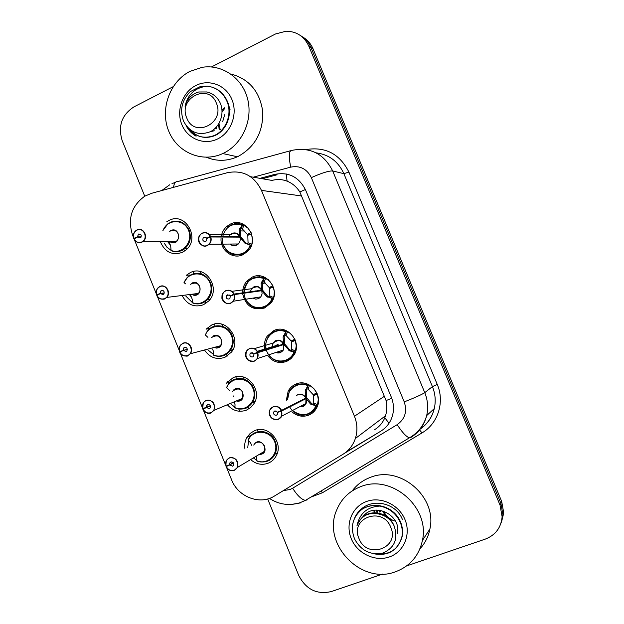<?xml version="1.0" encoding="UTF-8"?>
<svg xmlns="http://www.w3.org/2000/svg" width="624" height="624" viewBox="0 0 624 624"><rect width="100%" height="100%" fill="white"/><g stroke="black" fill="none" stroke-linecap="round" stroke-linejoin="round"><path stroke-width="0.94" d="M286.315 400.358L288.163 391.162C289.949 387.878 292.547 385.523 295.948 384.088C308.599 378.175 323.497 394.243 317.086 407.035C315.307 410.881 312.507 413.595 308.677 415.171C302.726 417.245 297.227 416.208 292.172 412.051M264.958 349.822C263.788 344.861 264.537 340.306 267.205 336.133L273.998 330.486C287.251 324.004 302.297 341.897 294.224 354.674L290.979 358.699L286.658 361.413C278.983 363.964 272.563 361.912 267.415 355.259M242.674 292.843C242.588 288.413 243.929 284.536 246.691 281.229L252.151 277.15C266.167 269.997 281.268 290.23 271.159 302.765L264.755 307.928C253.196 310.869 245.872 306.283 242.775 294.161M221.27 236.457C221.965 232.471 223.766 229.164 226.676 226.528L230.42 224.078C245.388 216.154 260.317 239.32 247.829 251.23L242.962 254.701C232.783 259.771 220.03 250.208 221.06 238.391M244.951 449.03C244.288 444.865 244.936 441.012 246.893 437.463L250.224 433.352L254.693 430.615C268.047 424.476 283.647 442.182 276.424 455.426C274.568 459.155 271.752 461.768 267.985 463.281C261.69 465.395 255.902 464.155 250.622 459.568M278.444 361.499L279.029 361.273M285.932 360.586L287.68 360.953M297.398 383.581L296.993 384.298M230.755 381.615L226.301 383.245L233.158 377.668C247.057 370.976 262.766 390.39 254.007 403.58L250.708 407.527L246.379 410.171C239.078 412.612 232.729 410.803 227.339 404.742M210.343 328.255L206.068 329.176L211.731 324.979C226.301 317.663 242.026 339.191 231.449 352.115L224.89 357.326C216.536 360.071 209.742 357.63 204.493 349.994M259.241 275.878L259.498 276.409M190.46 274.981L186.225 275.324L190.406 272.548C205.787 264.529 221.364 288.616 208.712 300.994L203.494 304.73C194.61 307.694 187.645 304.941 182.598 296.455M233.844 222.963L235.755 224.164M166.787 221.777L169.182 220.366C185.523 211.567 200.717 238.688 185.78 250.123L182.208 252.4C172.279 255.622 165.048 252.19 160.532 242.096M238.235 222.76L239.99 224.515M226.629 467.571L231.551 479.723C238.017 496.961 259.919 505.432 274.505 496.002L342.872 454.358C348.855 450.622 353.02 445.333 355.368 438.5C357.7 431.098 357.388 423.688 354.448 416.263L261.472 190.39C254.093 175.664 242.697 169.775 227.3 172.715L151.499 193.331L144.729 196.217C131.477 205.889 127.444 218.915 132.623 235.295L133.458 237.362M374.72 429.601C379.4 426.691 382.754 422.744 384.797 417.752L385.515 415.763C387.052 410.881 387.239 405.811 386.077 400.569L299.832 191.942C296.556 186.849 292.305 183.253 287.087 181.163C282.259 179.299 277.22 179.049 271.978 180.414L250.536 176.717M200.39 271.619L201.31 273.889M221.801 324.199L222.706 326.43M231.886 348.972L232.502 350.493M243.313 377.044L244.202 379.228M253.461 401.957L254.069 403.463M133.895 238.43L134.066 238.867C135.892 242.104 138.45 243.142 141.742 241.972C148.808 238.984 143.77 226.574 136.96 230.162C133.934 231.98 132.904 234.71 133.864 238.352L137.459 236.855L141.25 236.878M134.488 239.912L156.304 293.81M156.733 294.871L156.92 295.339C158.761 298.6 161.335 299.668 164.658 298.561C171.795 295.69 166.733 283.21 159.853 286.681C156.796 288.46 155.75 291.166 156.718 294.817L160.345 293.381L164.299 292.921M157.342 296.377L179.275 350.563M179.696 351.601L179.899 352.108C181.748 355.391 184.345 356.499 187.699 355.446C194.906 352.693 189.821 340.15 182.871 343.504C179.782 345.228 178.721 347.919 179.689 351.585L187.333 349.198M180.313 353.137L202.363 407.612M210.319 405.772L202.66 408.689L203.315 402.636L205.998 400.397C212.995 399.984 215.6 403.33 213.814 410.428L211.029 412.807C207.519 413.845 204.812 412.651 202.894 409.219L203.003 409.165C204.851 412.48 207.472 413.634 210.865 412.636C218.135 409.999 213.026 397.394 206.006 400.631C202.886 402.301 201.817 404.976 202.784 408.642L202.995 409.172M203.408 410.202L225.576 464.966M233.275 462.712L229.741 464.755L225.872 466.05L226.223 460.528L229.258 457.813C235.966 457.353 238.688 460.559 237.424 467.438L234.312 470.293C230.771 471.268 228.041 470.036 226.106 466.588L226.216 466.541C228.088 469.88 230.732 471.073 234.148 470.129C241.496 467.618 236.356 454.935 229.265 458.063C226.114 459.677 225.03 462.329 226.005 466.011L226.208 466.518M211.474 66.955L275.488 33.985L286.143 31.2C296.65 31.372 304.216 36.379 308.841 46.215L500.058 505.159L500.885 503.311L502.936 514.862L500.635 524.191L502.936 514.862L500.885 503.311L310.963 47.533L500.885 503.311L501.696 501.485L503.74 512.959L501.454 522.218M300.557 35.63C305.261 38.36 308.732 42.331 310.963 47.533C308.732 42.331 305.261 38.36 300.557 35.63M272.665 285.355L272.828 285.761M273.328 286.978L273.632 287.726M294.341 338.192L294.84 339.214M294.988 339.768L295.347 340.478M270.699 287.336L270.949 287.937M289.115 332.233L289.333 332.748M292.523 340.525L292.874 341.383M302.718 37.019C307.39 39.733 310.838 43.68 313.045 48.844L501.696 501.485M144.752 196.209L122.21 140.689C117.796 126.142 121.696 114.878 133.918 106.899L173.16 86.689M382.715 574.049L331.289 591.568C316.797 594.828 305.939 589.438 298.709 575.39L267.68 498.958M500.058 505.159L502.125 516.789C501.088 527.709 495.464 535.15 485.269 539.12L406.661 565.898M183.667 248.789L183.869 249.304M184.33 250.427L184.579 251.043M192.964 271.643L193.775 273.64M204.961 301.142L205.156 301.61M205.475 302.406L205.889 303.412M214.313 324.113L215.108 326.071M226.73 354.635L227.3 356.039M235.763 376.849L236.543 378.76M248.024 406.973L248.812 408.923M257.322 429.835L257.907 431.27M344.471 453.305L380.804 431.176C386.342 427.713 390.148 422.822 392.223 416.512C394.173 410.046 393.861 403.595 391.295 397.168L305.635 190.109C299.029 176.998 288.772 171.748 274.864 174.361L259.982 178.347M380.804 431.176L346.328 451.885M262.259 178.737L277.048 174.782L274.864 174.361M136.968 229.96C143.224 226.59 148.91 237.167 143.122 241.418L141.913 242.174C138.512 243.383 135.868 242.315 133.981 238.961L137.53 237.034L141.18 237.058M169.003 242.057L170.672 245.692L171.093 250.676C174.697 252.119 178.269 252.057 181.826 250.481L184.907 248.524C190.172 243.516 191.591 237.424 189.166 230.248C184.868 222.05 178.589 219.391 170.352 222.277M168.176 223.564L166.936 224.578M163.667 241.823L163.511 241.363M167.934 242.057L170.391 245.115M169.611 241.34L170.773 242.05L175.25 242.026L176.381 241.324C178.573 239.312 179.182 236.831 178.191 233.883C176.467 230.591 173.948 229.515 170.633 230.669M133.864 238.352L134.885 238.438M137.459 236.855L138.528 234.031C141.227 234.039 141.905 235.318 140.556 237.861L137.53 237.034M169.658 231.262C174.252 229.694 177.099 230.568 178.191 233.883M171.093 250.676C175.999 252.517 180.547 251.846 184.751 248.641C190.133 243.641 191.599 237.51 189.166 230.248C183.901 220.958 176.826 218.79 167.934 223.751L162.895 230.506M170.914 250.224L166.975 247.252L164.167 243.048M223.579 245.544C229.749 255.778 237.596 257.533 247.135 250.793L250.7 245.326L244.608 242.962L239.842 237.128L241.036 237.143L245.825 242.954L247.385 243.734L248.048 242.752L247.806 235.303L251.566 233.813M231.91 233.594L230.357 234.64C235.139 232.479 238.212 233.142 239.6 236.629L239.234 229.858L242.276 224.773C236.824 222.838 231.878 223.759 227.456 227.526M231.449 244.889L230.35 244.046L232.105 245.216L236.636 245.154L238.345 243.968C240.131 242.011 240.622 239.733 239.819 237.128L239.842 237.128M202.316 233.095C205.858 231.855 208.595 232.947 210.545 236.363L210.28 236.457C208.393 233.158 205.741 232.105 202.324 233.306C195.023 236.356 200.148 248.937 207.23 245.333C210.389 243.493 211.474 240.708 210.491 236.98L206.747 238.516L206.209 240.981L205.624 241.394C202.948 241.457 202.192 240.209 203.362 237.635L203.931 237.245L207.184 238.337M229.928 252.985C234.14 255.356 238.469 255.606 242.908 253.734L247.439 250.505L251.043 245.326L247.385 243.734M251.495 233.813L252.463 239.827L251.924 243.61L251.043 245.326M239.616 228.626L241.215 228.68L242.619 224.773L243.859 225.194L248.017 228.22L251.09 232.557M249.982 234.421L247.432 234.382L242.455 229.102L241.215 228.68M228.985 236.527L230.365 234.64C234.039 232.112 237.12 232.775 239.608 236.629L210.545 236.363M210.491 236.98L239.819 237.128M247.432 234.382L250.981 232.557M239.639 236.629L240.825 236.636L239.538 237.128M240.88 228.665L240.466 229.889L240.825 236.636M206.669 238.329L210.28 236.457M242.619 224.773L242.276 224.773C238.524 223.322 234.819 223.415 231.161 225.046M159.861 286.471C165.75 283.413 171.6 292.82 166.67 297.445L164.83 298.748C161.39 299.902 158.73 298.795 156.835 295.417L160.415 293.553L164.268 293.108M190.702 295.409L192.215 299.216L192.262 302.796C195.897 304.294 199.501 304.278 203.089 302.765L207.62 299.52C211.793 294.598 212.761 288.974 210.522 282.664C206.193 274.404 199.875 271.658 191.56 274.42M187.824 276.923L186.599 278.21M190 295.495L191.474 297.086M198.26 293.537C197.668 294.583 196.092 295.082 193.541 295.043L191.56 294.286L193.573 295.035L196.646 294.637L198.37 293.428C200.117 291.439 200.538 289.146 199.618 286.549C197.886 283.226 195.351 282.118 191.997 283.218M156.718 294.817L158.176 294.7M160.345 293.381L160.844 290.979L161.429 290.573C163.995 290.519 164.752 291.743 163.683 294.247L163.082 294.668L160.415 293.553M190.414 284.31C195.211 282.134 198.276 282.883 199.618 286.549M192.286 302.804L192.286 302.804C197.995 304.933 203.073 303.88 207.519 299.629C211.77 294.7 212.768 289.045 210.522 282.664C204.454 272.54 196.81 270.707 187.598 277.157L184.01 282.61L185.562 283.873M192.106 302.273L185.78 296.041M179.689 351.585L179.587 351.632C178.799 349.175 179.143 346.967 180.617 345.002L182.871 343.286C188.448 340.501 194.376 348.917 190.234 353.777L187.871 355.625C184.4 356.725 181.709 355.571 179.798 352.17L183.425 350.384L187.348 349.385M212.527 349.011L213.58 351.788L213.541 355.173C217.199 356.725 220.841 356.756 224.453 355.298L230.186 350.766C233.431 346.055 234.031 340.907 231.98 335.33C227.627 327.015 221.263 324.176 212.87 326.82M207.831 330.564L206.684 332.108M206.513 336.032L205.748 335.416M216.653 347.903L218.135 347.506L220.873 345.002L221.637 342.295L221.153 339.472C219.414 336.125 216.848 334.979 213.47 336.032M179.587 351.632L182.255 350.953M183.355 350.204L183.69 348.005L184.454 347.42C186.896 347.318 187.715 348.488 186.896 350.93L186.116 351.53L183.425 350.384M211.372 337.631C216.278 334.862 219.539 335.478 221.153 339.472M216.676 347.903L213.845 347.506L216.676 347.896M213.541 355.173C220.069 357.583 225.592 356.14 230.108 350.86C233.415 346.141 234.039 340.961 231.98 335.33C228.173 324.995 213.907 322.421 207.628 330.837L205.257 334.893L207.909 337.35M213.424 354.393L208.221 350.165M235.303 407.979C238.883 409.414 242.424 409.445 245.926 408.088L252.603 402.34C255.099 397.909 255.419 393.214 253.547 388.253C249.171 379.883 242.752 376.958 234.289 379.47L228.205 384.431M227.432 388.292L227.027 387.941M239.741 400.639L242.354 398.416L242.791 392.652C241.043 389.29 238.462 388.105 235.053 389.103M206.482 407.324L206.692 405.327L207.597 404.563C209.937 404.43 210.803 405.553 210.187 407.924L209.274 408.704L206.56 407.511L210.389 405.951M232.541 391.193C237.471 387.878 240.887 388.37 242.791 392.652M202.878 409.227C206.162 413.283 208.868 414.476 210.998 412.807L213.814 410.428L242.354 398.416C240.895 400.499 238.922 401.326 236.449 400.904C239.039 401.427 240.989 400.624 242.299 398.51M206.56 407.511L203.003 409.165M234.023 401.926L235.045 404.617L234.92 407.8C242.198 410.459 248.079 408.665 252.548 402.41C255.091 397.972 255.419 393.253 253.547 388.253C249.499 377.177 233.758 375.063 228.025 384.727L226.606 387.426L229.507 390.515M234.827 407.144L230.248 403.517M267.501 461.144C270.8 459.818 273.273 457.532 274.911 454.28C276.822 450.154 276.923 445.871 275.215 441.441C270.816 433.017 264.342 429.998 255.809 432.385L251.846 434.811L248.898 438.461M247.767 447.463L248.555 440.848M261.448 454.03L264.373 451.363L264.537 446.098C262.774 442.712 260.177 441.496 256.737 442.439L255.458 443.157M229.741 464.755L229.843 462.93L230.864 462.01C233.111 461.869 234.016 462.938 233.579 465.239L232.549 466.175L229.811 464.935L233.392 462.868M264.537 446.098L264.17 451.729L261.916 453.82L259.28 454.397C261.674 454.334 263.375 453.32 264.373 451.363L262.267 453.625L259.28 454.397M226.106 466.58L228.595 465.137M229.811 464.935L226.216 466.541M225.872 466.05L226.223 460.528M256.394 456.682L256.409 460.691C264.381 463.577 270.543 461.464 274.872 454.342C276.814 450.208 276.923 445.91 275.215 441.441C270.949 429.686 253.843 428.025 248.75 438.766L248.165 440.497L250.474 442.603L251.644 445.286M248.071 440.193L248.75 438.758M256.347 459.982L253.352 457.938M252.517 306.485C256.534 308.435 260.59 308.576 264.677 306.907L270.652 302.102L272.563 298.623L266.51 296.416L261.791 290.698L262.915 290.542L267.665 296.236L269.194 296.93L269.841 295.909L269.607 288.46L273.406 287.017M253.796 287.056L251.62 288.717C256.526 285.839 259.841 286.33 261.55 290.191L261.113 283.241L264.085 277.969C257.704 275.738 252.213 277.103 247.627 282.056C245.006 285.527 243.781 289.06 243.937 292.664M255.77 299.122L252.962 298.1L255.77 299.122L258.547 298.67L260.855 296.852L262.088 293.92L261.791 290.698M234.055 294.684L234.741 296.556L234.312 299.497L233.368 301.213L230.903 303.163C225.069 306.088 219.055 297.391 223.486 292.445L225.802 290.659C229.375 289.474 232.144 290.605 234.101 294.044L233.836 294.154C231.941 290.823 229.265 289.731 225.81 290.878C218.439 293.803 223.595 306.454 230.747 302.968C233.938 301.181 235.037 298.412 234.055 294.684L230.264 296.15L229.936 298.373L229.133 299.005C226.606 299.138 225.771 297.952 226.637 295.448L227.425 294.832L231.059 295.846M247.728 281.923L247.213 282.563M273.328 287.024L274.271 291.517L274.076 295.331L273.538 297.547L270.379 302.437C257.408 314.839 245.536 304.496 244.023 293.974M261.479 281.978L262.993 281.798L264.412 277.922L265.645 278.304L269.833 281.385L272.906 285.753M273.39 286.97L269.225 287.539L264.217 282.188L262.993 281.798M250.302 291.775L251.62 288.717L250.279 291.775M234.328 294.59L261.76 290.698M254.725 291.151L256.425 290.917L255.052 290.971M269.225 287.539L272.805 285.769M260.036 290.948L261.557 290.191L262.704 290.035L260.699 290.854M234.101 294.044L261.557 290.191M230.194 295.971L233.836 294.154M255.06 291.104L256.753 290.87M246.316 300.659C253.867 309.754 261.893 310.346 270.379 302.437M262.673 281.845L262.283 283.101L262.704 290.035M252.876 278.078C256.573 276.502 260.309 276.463 264.092 277.953L264.085 277.969M284.31 345.095L283.85 344.534L284.903 344.206L289.606 349.783L291.112 350.392L291.743 349.323L291.517 341.882L295.269 340.501L296.244 345.774L295.464 351.023L294.528 352.186L289.715 350.86L284.31 345.095M275.785 340.782L273.133 343.036C278.062 339.511 281.557 339.838 283.608 344.035L283.101 336.898L286.01 331.43C278.749 328.926 272.828 330.72 268.25 336.804C265.707 341.554 265.021 345.774 266.167 349.44M279.755 352.724L283.327 350.041L283.85 344.534M257.743 352.693L257.494 358.511L254.545 361.101C247.338 361.585 244.686 358.207 246.581 350.945L249.413 348.527C253.016 347.396 255.809 348.574 257.79 352.045L257.525 352.162C255.614 348.8 252.915 347.669 249.428 348.754C241.979 351.562 247.166 364.276 254.389 360.914C257.611 359.174 258.726 356.437 257.743 352.693L253.913 354.097L253.734 356.086L252.767 356.928C250.372 357.1 249.483 355.976 250.091 353.566L251.051 352.739L253.843 353.909L257.634 352.732M268.32 336.687L267.961 337.241M275.457 360.282C279.185 361.78 282.89 361.795 286.564 360.337L291.58 356.85L294.528 352.186L293.397 354.424C283.444 367.372 269.568 360.391 266.323 350.017M283.46 335.587L284.872 335.182L286.315 331.336L289.466 332.842L292.266 335.384L294.746 339.238L291.135 340.954L286.088 335.54L284.872 335.182M291.135 340.954L295.066 339.745M272.158 346.265L273.133 343.036C276.877 339.206 280.363 339.542 283.608 344.035L257.79 352.045M258.008 352.591L283.819 344.542M279.365 345.353L277.072 344.76L276.175 345.532L277.703 344.62L279.357 345.353M279.786 352.708L276.058 352.427L279.786 352.708M253.843 353.909L257.525 352.162M275.87 346.437L276.175 345.532L257.4 351.312M276.182 346.336L277.407 344.659L279.661 345.259M267.244 352.303C271.783 363.145 287.773 364.541 293.397 354.424M284.575 335.283L284.201 336.578L284.692 343.691M286.315 331.336L286.01 331.43C282.196 329.87 278.429 329.854 274.7 331.367M298.802 414.359L303.732 415.038L308.56 414.047C312.133 412.565 314.753 410.038 316.415 406.45L316.602 406.021L310.651 404.134L306.01 398.635L307 398.135L301.899 400.124L306.01 398.635M281.596 410.358L281.338 410.483C279.412 407.098 276.689 405.92 273.172 406.949C265.652 409.633 270.863 422.417 278.164 419.172C281.416 417.495 282.547 414.773 281.557 411.013L281.627 416.192L278.312 419.351C271.448 419.905 268.655 416.684 269.935 409.703L273.156 406.708C276.791 405.639 279.607 406.856 281.596 410.358L305.807 398.128L305.198 390.819L308.038 385.156C299.972 382.418 293.725 384.587 289.286 391.677L287.555 398.744M289.325 391.583L289.091 392.051M307 398.135L311.665 403.588L312.858 404.266L313.755 403.01L317.507 404.758L318.295 399.524L317.405 394.204M317.507 404.758L316.228 406.825C308.677 416.185 301.057 417.713 293.381 411.411M305.542 389.47L306.868 388.838L308.326 385.008L309.535 385.32L313.786 388.526L316.875 392.941M316.797 392.98L313.147 394.641L308.077 389.158L306.868 388.838M305.783 398.135C303.927 394.891 301.298 393.767 297.89 394.774L297.211 395.101M269.935 409.703C267.821 413.353 270.301 421.099 278.288 419.351C280.418 418.072 281.533 417.019 281.627 416.192L305.799 403.556C304.512 405.998 302.429 407.09 299.551 406.825L302.695 406.505L305.799 403.556L305.986 398.65L281.822 410.912M281.557 411.013L277.696 412.355L277.618 414.133L276.526 415.171C274.248 415.358 273.312 414.297 273.725 411.973L274.802 410.951L277.618 412.168L281.338 410.483M317.32 394.251L313.537 395.569L317.203 393.697M305.807 398.128L306.79 397.628L306.228 390.328L306.587 388.978M277.696 412.355L301.899 400.117M290.183 407.722C296.08 417.674 311.711 417.206 316.228 406.825M313.755 403.01L313.537 395.569M296.634 384.93C300.394 383.471 304.2 383.542 308.045 385.141L308.038 385.156M223.532 153.2L222.776 153.559C202.098 163.238 177.029 152.474 168.605 130.845C159.9 109.348 169.642 81.728 189.938 71.37L202.059 67.337C222.074 63.944 242.479 77.992 247.673 99.146C253.048 120.245 242.167 144.269 223.532 153.2M230.755 73.967C249.046 78.85 259.709 91.361 262.743 111.485C263.305 131.914 255.115 146.89 238.173 156.413L237.44 156.764C227.019 161.32 216.684 161.491 206.443 157.279M230.045 109.496L228.485 104.692M195.764 85.558C209.04 78.608 226.099 85.09 231.933 99.544C237.97 113.888 231.184 132.421 217.675 138.918C204.251 145.626 187.551 138.871 181.865 124.667C175.976 110.565 182.403 92.29 195.764 85.558M186.077 125.549C188.425 130.182 191.771 133.723 196.108 136.18L192.839 132.795M186.997 126.719C189.29 130.907 192.332 134.059 196.108 136.18M395.39 571.802C361.046 585.086 322.062 544.042 336.398 510.705C340.922 499.239 348.949 491.252 360.469 486.743C391.147 473.71 430.24 507.039 422.417 540.485C418.946 555.929 409.937 566.366 395.39 571.802M352.225 490.877C356.873 484.708 362.856 480.23 370.18 477.461C399.789 464.841 437.447 496.829 429.889 529.043C428.384 536.671 425.061 543.286 419.913 548.87M366.522 501.485C380.78 496.158 398.923 504.582 404.984 519.597C411.263 534.526 403.798 552.107 389.298 556.959C374.884 562.037 357.146 553.387 351.234 538.637C345.111 523.965 352.178 506.602 366.522 501.485M364.72 506.657C359.9 509.465 356.452 513.482 354.385 518.7M216.037 129.09L215.545 127.928M216.661 128.677L216.185 127.273M220.249 129.566L219.57 127.397M219.352 126.376L219.016 123.396M222.082 111.868L224.492 108.74M219.352 129.316L218.899 127.99M218.65 127.07L218.228 124.667M222.035 110.323L224.281 107.741M222.69 121.586L224.687 114.722M188.846 128.645C195.406 136.711 203.697 139.066 213.72 135.728C225.81 131.134 232.892 113.864 226.707 100.799C222.745 92.352 216.38 87.469 207.605 86.151L207.285 86.12C195.133 87.594 187.715 94.286 185.039 106.213C187.2 98.764 191.763 94.021 198.728 91.985L206.638 91.962C212.511 93.21 216.902 96.626 219.827 102.203C225.163 112.827 220.147 127.046 210.194 131.758C198.65 135.931 189.813 132.491 183.682 121.43C179.548 110.206 181.763 100.261 190.336 91.595L200.304 86.564L207.285 86.12M190.102 129.714C196.817 137.101 204.851 139.152 214.211 135.853C226.496 131.188 233.173 113.989 227.198 100.971C224.071 94.318 219.414 89.84 213.213 87.555M216.349 103.108C225.381 123.185 194.243 138.567 186.771 117.991C177.739 98.233 208.611 82.415 216.349 103.108M211.435 131.087L214.258 130.759L210.163 131.773M374.158 512.749L373.955 510.884M374.93 512.733L374.689 510.791M377.832 512.959L377.255 510.697M377.06 512.858L376.584 510.689M380.422 511.586L380.203 511.001M379.876 512.21L379.415 510.877M394.391 520.954C389.922 519.223 386.443 516.251 383.955 512.054M385.726 515.892L382.886 511.672M373.261 553.683C387.746 556.429 397.246 550.984 401.77 537.358C402.87 532.451 402.34 527.381 400.179 522.14C396.146 513.552 389.501 508.217 380.25 506.126L379.915 506.064C367.208 506.813 359.557 513.419 356.951 525.884L357.1 525.416C361.397 515.362 369.096 511.664 380.195 514.324C386.396 516.118 390.998 519.878 393.994 525.611C398.471 538.559 394.813 547.685 383.035 552.989C370.562 555.516 361.062 550.82 354.549 538.91C350.173 527.077 352.576 517.273 361.741 509.488C367.169 505.97 373.23 504.832 379.915 506.064M376.623 553.956C389.758 554.978 398.229 549.323 402.035 536.999C403.112 531.905 402.581 526.835 400.452 521.789C394.555 507.133 374.907 500.495 361.741 509.488M402.363 519.324C395.359 501.4 368.402 497.242 358.09 512.842M390.757 527.28C400.171 548.254 366.717 559.79 358.979 538.512C349.557 517.858 382.723 505.838 390.757 527.28M397.168 533.754C402.449 515.479 373.519 500.729 362.443 517.343M393.705 525.049C388.588 512.242 369.556 508.49 360.968 518.794M305.393 189.532L299.832 191.942M287.087 181.163L286.276 173.956M391.732 398.299L386.077 400.569M389.017 423.251L384.797 417.752M301.93 196.022L261.472 190.39M384.649 396.115L354.448 416.263M281.752 341.78L282.781 344.284M313.045 48.844L308.841 46.215M283.436 490.565L289.934 489.544L292.625 488.233L397.168 424.663C405.031 419.008 407.386 411.427 404.235 401.895L311.337 177.622C306.93 168.862 300.043 165.368 290.698 167.131L253.258 177.185M307.18 499.863L305.471 500.378C301.696 499.73 297.422 495.682 292.625 488.233M306.017 149.573C325.471 146.429 339.768 153.925 348.902 172.076L437.26 384.446C444.889 402.004 437.97 423.68 422.019 432.9L322.444 492.742L310.908 497.102M290.698 167.131C288.538 156.164 288.92 150.579 291.837 150.376C310.284 146.796 323.895 153.66 332.678 170.953L343.879 173.667C338.255 161.437 328.996 154.495 316.095 152.841M173.573 187.325C174.041 183.37 175.321 181.483 177.403 181.654L290.503 150.743M171.959 183.698L175.469 182.247M300.433 502.913L291.447 504.41M311.337 177.622C321.766 172.965 328.879 170.75 332.678 170.953L424.757 392.652C427.799 400.179 428.438 407.823 426.676 415.576C424.242 425.123 418.915 432.463 410.686 437.588L412.402 435.958M404.235 401.895C414.952 397.652 421.793 394.571 424.757 392.652L432.416 386.615L343.879 173.667L348.902 172.076M420.475 428.782C427.526 423.836 432.12 417.121 434.257 408.634C435.958 401.185 435.349 393.845 432.416 386.615L437.26 384.446M227.62 381.584L228.571 383.916M233.47 395.983L233.68 396.49M238.735 408.938L239.686 411.278M422.019 432.9L419.546 429.952M322.444 492.742L321.11 490.963M410.686 437.588L409.375 437.845C406.216 436.73 402.152 432.331 397.168 424.663M170.399 230.662C181.038 225.568 181.249 247.057 170.516 242.05M238.898 222.846L240.193 224.102M240.209 224.117L240.739 224.718M237.112 224.133L235.24 222.752M133.762 238.407C132.85 235.256 133.567 232.651 135.923 230.599L136.937 229.975M163.02 230.506C167.248 218.774 184.135 218.681 188.588 230.498C193.502 242.112 181.748 255.177 170.914 250.325M231.637 233.594C234.842 232.214 237.494 232.994 239.593 235.942M210.772 236.902C211.637 239.702 211.123 242.151 209.212 244.265L207.394 245.544C201.154 248.789 195.257 238.852 200.671 234.218L202.301 233.111M238.649 237.12L239.608 236.629M250.107 245.177C244.803 260.871 220.763 254.826 222.479 238.399M222.706 236.473C225.787 226.457 232.175 222.682 241.886 225.124M248.048 242.752L251.714 244.343M245.817 243.75L247.057 243.742M244.608 242.962L245.825 242.954M239.234 229.858L240.466 229.889M243.859 225.194L242.455 229.102M191.63 283.257C201.193 278.21 203.689 297.586 193.159 295.09M156.608 294.871C155.758 292.094 156.273 289.684 158.153 287.648L159.838 286.478M184.096 282.773C188.222 271.003 205.343 270.949 209.914 282.836C214.952 294.52 203.065 307.515 192.098 302.484M212.862 336.18C221.426 331.032 225.95 348.379 215.959 348.091M205.351 335.088C209.524 323.396 226.785 323.591 231.379 335.533C236.441 347.279 224.445 360.079 213.392 354.9M233.945 389.54C243.485 383.191 247.65 403.51 236.293 400.975M296.962 384.314L296.54 384.969M297.999 384.314L298.514 383.3M288.74 360.36L287.508 360.001M226.707 387.66C230.935 376.038 248.344 376.498 252.962 388.495C258.047 400.296 245.926 412.909 234.788 407.573M234.702 407.082L234.874 406.63M253.734 445.076C260.458 433.719 272.243 454.327 259.116 454.498M248.165 440.497C252.447 428.945 270.005 429.663 274.638 441.706C279.755 453.578 267.509 465.995 256.292 460.496M256.144 459.865L256.456 459.022M253.352 287.11C256.636 285.659 259.358 286.455 261.526 289.489M231.886 291.33L251.62 288.717C255.372 285.511 258.679 286.003 261.55 290.191L261.55 290.199M271.978 298.506C267.907 310.229 250.614 310.627 245.692 299.255M244.093 292.648C245.755 280.621 252.291 275.855 263.71 278.351M269.841 295.909L273.538 297.547M272.875 298.576L269.194 296.93M267.712 297.172L268.882 296.985M266.51 296.416L267.665 296.236M261.113 283.241L262.283 283.101M265.645 278.304L264.217 282.188M274.973 341.016C278.374 339.331 281.245 340.096 283.577 343.309M293.951 352.1C290.176 362.622 275.02 364.166 268.827 354.799M266.323 349.393C262.938 337.974 275.083 326.843 285.644 331.843M291.743 349.323L295.464 351.023M294.824 352.084L291.112 350.392M289.715 350.86L290.815 350.493M288.53 350.142L289.606 349.783M283.101 336.898L284.201 336.578M287.531 331.679L286.088 335.54M306.478 399.196C307.07 403.159 305.549 405.733 301.915 406.918M296.275 395.554C299.848 393.206 303.007 393.822 305.737 397.394M316.033 405.967C310.479 415.319 302.983 417.105 293.545 411.325M287.711 399.688C286.853 389.189 298.225 381.1 307.687 385.609M316.875 405.865L313.131 404.118M311.828 404.82L312.858 404.266M310.651 404.134L311.665 403.588M305.198 390.819L306.228 390.328M309.535 385.32L308.077 389.158M385.515 415.763L355.368 438.5M246.893 437.463L251.784 434.866M226.676 226.528L228.571 226.598M246.691 281.229L248.578 281.018M267.205 336.133L269.108 335.611M288.163 391.162L290.105 390.273M503.74 512.959L502.125 516.789M169.744 184.759L161.78 190.531M269.412 498.412C278.881 504.527 289.006 505.994 299.777 502.811L305.471 500.378L409.375 437.845C418.135 432.783 423.907 425.357 426.676 415.576L434.257 408.634C432.159 417.238 427.495 424.039 420.28 429.031M171.124 242.198L176.233 241.441M176.381 241.324L143.122 241.418L141.905 242.174C141.554 242.611 137.202 244.156 133.965 238.953M184.907 248.524L187.465 248.477M138.161 234.257L140.548 234.281M170.984 250.622C178.425 253.172 183.292 249.998 184.751 248.648M135.923 230.599C133.583 232.526 132.865 235.139 133.747 238.423M238.072 244.226C234.608 246.012 232.409 246.23 231.473 244.904M229.008 236.527L230.365 234.64L209.141 234.343M200.671 234.218C198.315 237.892 197.753 240.419 198.978 241.816C198.697 242.908 203.011 247.556 207.386 245.536L209.212 244.265L238.345 243.968M247.837 228.033L248.266 228.049M247.439 250.505L248.5 250.474M240.458 230.911L245.084 231.02M203.362 237.635L206.193 237.65M247.135 250.801C235.186 259.576 227.05 252.892 223.439 245.326M198.37 293.428L166.67 297.445L164.814 298.748C164.455 299.341 162.919 299.348 160.204 298.787C157.81 297.164 156.679 296.041 156.811 295.417M207.62 299.52L210.187 299.153M160.844 290.979L163.262 290.706M187.598 277.15L184.01 282.61M192.153 302.741C198.011 304.886 203.128 303.849 207.519 299.629M158.153 287.648C156.281 289.567 155.766 291.985 156.593 294.879M216.575 347.927C217.347 348.091 218.579 347.412 220.28 345.883M220.366 345.782L190.234 353.777L187.847 355.625C187.996 357.185 179.494 354.908 179.782 352.17M230.186 350.766L232.76 350.033M183.69 348.005L186.007 347.428M207.62 330.837L205.257 334.893M213.431 355.126C220.124 357.521 225.685 356.093 230.108 350.86M180.617 345.002C179.143 346.866 178.792 349.073 179.564 351.632M252.603 402.34L255.177 401.193M206.692 405.327L208.806 404.477M228.017 384.719L226.606 387.426M234.811 407.768C241.121 409.344 245.411 409.157 247.666 407.191L252.548 402.418M203.315 402.636L202.66 408.689M264.373 451.363L237.424 467.438L234.281 470.293C231.637 470.02 231.169 473.062 226.091 466.588M274.911 454.28L277.469 452.689M229.843 462.93L231.676 461.885M256.3 460.668C261.674 463.772 269.997 460.512 270.465 459.506L274.88 454.342M253.711 298.545L252.977 298.1M223.486 292.445C221.653 296.353 221.403 298.873 222.737 300.019C222.729 301.033 226.489 304.847 230.888 303.163L233.368 301.213L260.855 296.852M267.86 279.653L268.351 279.599M270.652 302.102L271.744 301.907M262.283 283.405L265.535 283.015M226.637 295.448L229.445 295.051M283.07 350.438C280.816 352.864 278.53 353.551 276.221 352.49M272.282 347.545L273.133 343.036L254.397 348.621M246.581 350.945C244.171 354.299 245.544 362.7 254.522 361.101L257.494 358.511L283.327 350.041M287.126 331.5L287.711 331.344M293.623 354.058L294.746 353.668M284.435 335.533L285.41 335.26M250.091 353.566L252.697 352.763M305.791 403.556C304.496 405.491 303.428 406.497 302.578 406.567M316.415 406.45L317.569 405.818M273.725 411.973L275.972 410.849M287.531 399.766L289.279 391.669M222.776 153.559L237.44 156.764M422.417 540.485L429.889 529.043M213.72 135.728L214.211 135.86"/></g></svg>
